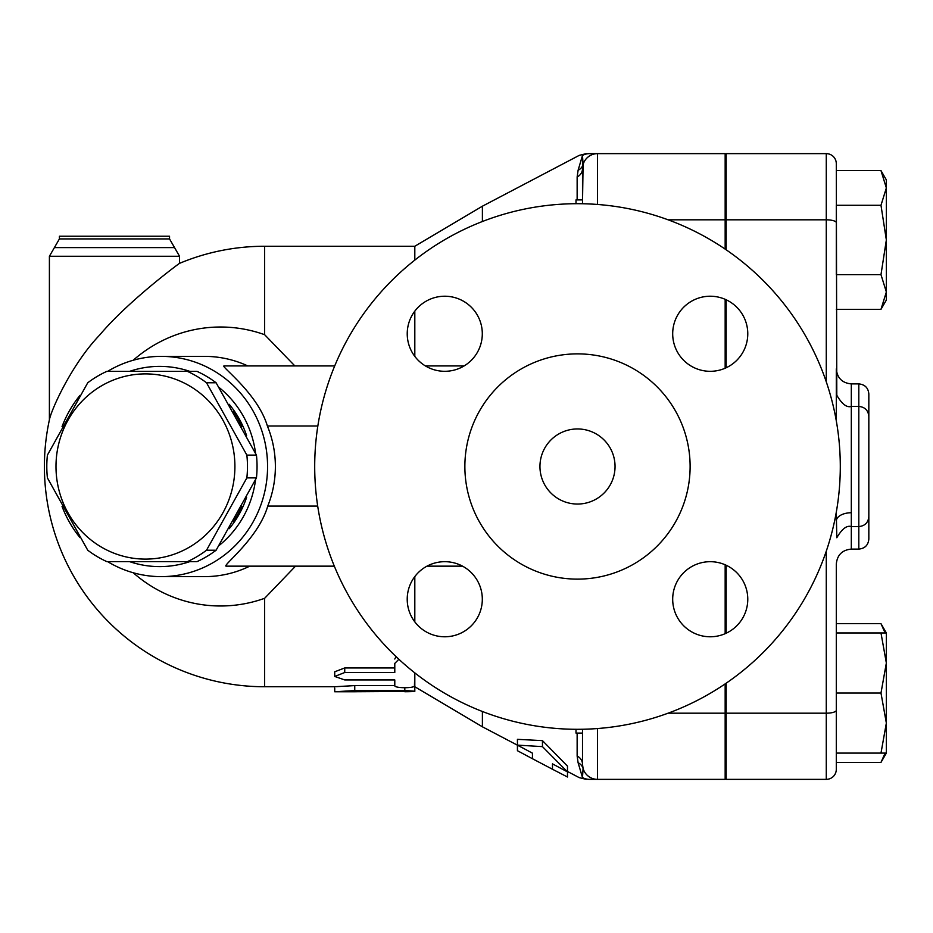 <?xml version="1.0" encoding="UTF-8"?>
<svg xmlns="http://www.w3.org/2000/svg" width="933" height="933" viewBox="0 0 933 933"><rect width="100%" height="100%" fill="white"/><g stroke="black" fill="none" stroke-linecap="round" stroke-linejoin="round"><path stroke-width="1.4" d="M444.761 296.228A37.542 37.542 0 0 1 477.276 352.534A37.542 37.542 0 0 1 412.258 352.534A37.542 37.542 0 0 1 444.761 296.228M407.22 599.231A37.542 37.542 0 0 1 463.538 566.716A37.542 37.542 0 0 1 463.538 631.746A37.542 37.542 0 0 1 407.22 599.231M710.235 636.773A37.542 37.542 0 0 1 677.72 580.466A37.542 37.542 0 0 1 742.75 580.466A37.542 37.542 0 0 1 710.235 636.773M314.701 466.5A262.803 262.803 0 0 1 577.504 203.697A262.803 262.803 0 0 1 840.295 466.5A262.803 262.803 0 0 1 577.504 729.303A262.803 262.803 0 0 1 314.701 466.5M464.867 466.5A112.625 112.625 0 0 0 633.81 564.033A112.625 112.625 0 0 0 633.81 368.967A112.625 112.625 0 0 0 464.867 466.5M672.693 333.769A37.542 37.542 0 0 0 729 366.284A37.542 37.542 0 0 0 729 301.254A37.542 37.542 0 0 0 672.693 333.769M886.35 753.094L880.985 753.094L886.35 723.063L880.985 693.032L886.35 663.001L880.985 632.959L886.35 632.959L886.35 753.094L880.985 762.389L836.295 762.389L836.295 769.34L836.295 564.115C837.181 554.983 842.184 549.98 851.316 549.094L851.316 406.426C846.814 407.838 841.974 404.106 836.796 395.265L836.295 163.66A10.006 10.006 0 0 0 826.276 153.642L726.166 153.642L726.166 249.799M726.166 299.773L726.166 367.754M726.166 565.246L726.166 633.227M726.166 683.201L726.166 779.358L826.276 779.358A10.006 10.006 0 0 0 836.295 769.34M577.142 733.081L577.142 756.057L578.11 762.762L582.507 777.562C578.145 777.655 578.145 777.655 582.507 777.562L583.078 768.465A10.006 9.33 -16 0 0 578.11 762.762L582.507 777.562A15.021 14.718 90 0 0 589.481 779.358L725.163 779.358L725.163 683.889M725.163 633.682L725.163 564.792M725.163 368.208L725.163 299.318M725.163 249.111L725.163 153.642L589.481 153.642A15.021 14.718 90 0 0 582.507 155.438L578.11 170.238L577.142 176.943L577.142 199.919M615.045 466.5A37.542 37.542 0 0 1 558.727 499.015A37.542 37.542 0 0 1 558.727 433.985A37.542 37.542 0 0 1 615.045 466.5M414.439 686.221L414.812 672.891L414.812 685.592C415.43 688.414 394.169 688.414 394.787 685.592L394.787 679.935L344.732 679.935L334.725 676.448L344.732 672.518L394.787 672.518L394.787 663.41L398.881 659.269M334.725 676.448L334.725 671.783L344.732 667.946L394.787 667.946L394.787 663.41M394.787 659.025L396.059 656.61M394.787 680.728L394.787 679.935M354.75 691.738L414.812 691.388L414.812 686.396M404.805 691.738C417.716 691.598 417.716 691.213 404.805 690.572L354.75 690.572L334.725 691.761L355.38 691.761M295.528 566.156L264.645 598.298L264.645 686.746L334.725 686.746L354.75 685.592L394.787 685.592M334.725 688.053L334.725 691.738M414.812 576.594L414.812 621.868M414.812 260.109L414.812 246.254L264.645 246.254L264.645 334.702L294.851 365.923M414.812 311.132L414.812 356.406M542.458 746.633L542.458 740.627L567.486 766.145L567.486 777.002L552.476 769.247L552.476 763.87L567.486 771.894L542.458 746.633L517.43 745.117L532.451 753.164L532.451 758.727L517.43 750.715L517.43 745.187M517.43 745.117L517.43 739.344L542.458 740.627M234.906 466.5A92.6 89.451 -90 0 0 100.729 386.297A92.6 89.451 -90 0 0 100.729 546.703A92.6 89.451 -90 0 0 234.906 466.5M246.86 455.106A103.866 100.332 90 0 1 247.467 466.5A103.866 100.332 90 0 1 246.86 477.894L206.531 550.213A103.866 100.332 90 0 1 187.463 561.608L106.805 561.608A103.866 100.332 90 0 1 87.737 550.213L47.408 477.894A103.866 100.332 90 0 1 47.408 455.106L87.737 382.787A103.866 100.332 90 0 1 106.805 371.392L187.463 371.392A103.866 100.332 90 0 1 206.531 382.787L246.86 455.106L256.447 455.106L216.118 382.787A103.866 100.332 -90 0 0 197.05 371.392L187.463 371.392M187.463 561.608L197.05 561.608A103.866 100.332 -90 0 0 216.118 550.213L256.447 477.894A103.866 100.332 -90 0 0 257.053 466.5A103.866 100.332 -90 0 0 256.447 455.106M233.518 411.745A95.108 91.866 90 0 1 241.799 426.591M241.799 506.409A95.108 91.866 90 0 1 233.518 521.255M216.118 382.787L206.531 382.787M256.447 477.894L246.86 477.894M216.118 550.213L206.531 550.213M229.203 404.304A95.108 91.866 90 0 1 246.58 435.571M246.58 497.429A95.108 91.866 90 0 1 229.203 528.696M575.999 729.291L575.999 733.081L582.507 733.081L582.507 764.337L582.507 729.256M577.142 176.943A10.006 9.353 0 0 0 582.507 168.663L582.507 155.438C578.145 155.344 578.145 155.344 582.507 155.438L578.11 170.238A10.006 9.33 -164 0 0 583.078 164.535L582.507 203.744L582.507 168.663L582.507 199.919L575.999 199.919L575.999 203.709M880.985 762.389L885.125 753.094M885.125 632.959L880.985 623.676L836.295 623.676M880.985 170.611L886.35 179.906L886.35 187.953L880.985 170.611L836.295 170.611M880.985 309.324L886.35 291.994L886.35 300.041L880.985 309.324L836.295 309.324M886.35 239.968L880.985 205.283L886.35 187.953L886.35 291.994L880.985 274.652L886.35 239.968M836.295 762.389L836.295 753.094L880.985 753.094M836.295 753.094L836.295 693.032L880.985 693.032M836.295 693.032L836.295 632.959L880.985 632.959M880.985 274.652L836.295 274.652L836.295 205.283L880.985 205.283M836.295 420.795L836.295 368.885C837.181 378.017 842.184 383.02 851.316 383.906L858.815 383.906L858.815 549.094C864.903 548.499 868.238 545.164 868.833 539.087L868.833 416.445C868.238 410.357 864.903 407.021 858.815 406.426L851.316 406.426L851.316 383.906M836.295 411.85L836.295 418.462M836.295 512.205L836.796 537.735C841.974 528.894 846.814 525.162 851.316 526.574L858.815 526.574C864.903 525.979 868.238 522.643 868.833 516.555L868.833 393.913C868.238 387.836 864.903 384.501 858.815 383.906M49.402 256.26L179.544 256.26L174.541 247.595L54.406 247.595L49.402 256.26L49.402 419.815A220.246 220.246 0 0 0 264.645 686.746M179.544 256.26L179.544 263.351C178.39 263.911 127.798 301.534 99.714 334.994C71.654 364.162 51.163 410.03 49.402 419.815M174.541 247.595L169.538 238.918L169.538 236.236L59.409 236.236L59.409 238.918L54.406 247.595M264.645 334.702A139.495 134.737 -90 0 0 133.221 360.255M133.221 572.745A139.495 134.737 -90 0 0 264.645 598.298M317.698 506.083L267.759 506.083C258.429 538.236 223.01 565.06 225.984 566.156L334.329 566.156M427.011 566.156L462.523 566.156M414.812 246.254L482.396 206.205L482.396 221.518M582.507 155.438L583.078 164.535M577.142 756.057A10.006 9.353 180 0 1 582.507 764.337L583.078 768.465M482.396 711.482L482.396 726.795L523.984 748.628M597.517 728.533L597.517 779.358A15.021 15.021 0 0 1 582.507 764.337A15.021 15.021 0 0 0 597.517 779.358L589.481 779.358C585.131 779.358 585.131 779.358 589.481 779.358M582.507 168.663A15.021 15.021 0 0 1 597.517 153.642L597.517 153.642A15.021 15.021 0 0 0 582.507 168.663M589.481 153.642C585.131 153.642 585.131 153.642 589.481 153.642M464.133 365.923L425.39 365.923M334.702 365.923L223.908 365.923C221.553 367.101 257.776 393.714 267.386 425.996L317.838 425.996M267.759 506.083A114.013 110.129 0 0 0 267.386 425.996M62.045 506.362A110.129 106.374 -90 0 0 79.97 537.595M107.575 561.608A110.129 106.374 -90 0 0 161.199 576.629A110.129 106.374 -90 0 0 267.573 466.5A110.129 106.374 -90 0 0 161.199 356.371A110.129 106.374 -90 0 0 107.575 371.392M79.97 395.405A110.129 106.374 -90 0 0 62.045 426.638M129.512 371.392A100.111 96.705 90 0 1 189.9 371.392M219.01 387.428A100.111 96.705 90 0 1 255.56 453.286M255.56 479.714A100.111 96.705 90 0 1 219.01 545.572M189.9 561.608A100.111 96.705 90 0 1 129.512 561.608M726.166 713.185L826.276 713.185A10.006 2.904 0 0 0 836.295 710.281M726.166 219.815L826.276 219.815L826.276 381.819M826.276 551.181L826.276 779.358M344.732 667.946L344.732 672.518M404.805 687.749L404.805 690.572M354.75 685.592L354.75 690.572M851.316 512.742A15.021 8.409 0 0 0 836.295 521.15M836.295 222.719A10.006 2.904 0 0 0 826.276 219.815L826.276 153.642A10.006 10.006 0 0 1 836.295 163.66M169.538 238.918L59.409 238.918M249.764 566.156A110.129 106.374 90 0 1 204.49 576.629L161.199 576.629M161.199 356.371L204.49 356.371A110.129 106.374 90 0 1 247.816 365.923M725.163 219.815L668.121 219.815M725.163 713.185L668.121 713.185M597.517 204.467L597.517 153.642M532.451 758.727L552.476 769.247M159.706 371.392L158.412 371.392M159.706 561.608L158.412 561.608M726.166 733.081L725.163 733.081M726.166 199.919L725.163 199.919M886.35 632.959L880.985 623.676M851.316 549.094L858.815 549.094M264.645 246.254A220.246 220.246 0 0 0 179.544 263.351M482.396 206.205L579.23 155.368L586.204 153.642M587.743 157.257L589.364 156.044M589.364 776.956L587.743 775.743M567.486 771.474L579.23 777.632L586.204 779.358M414.812 686.746L482.396 726.795"/></g></svg>
